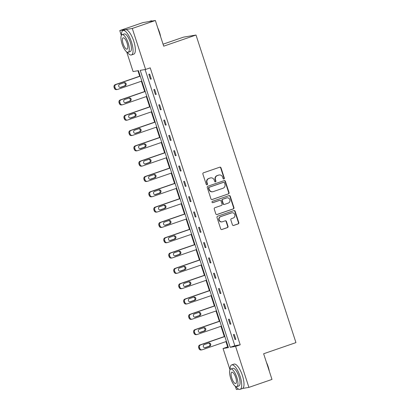<?xml version="1.0" encoding="UTF-8"?>
<svg xmlns="http://www.w3.org/2000/svg" width="410" height="410" viewBox="0 0 410 410"><rect width="100%" height="100%" fill="white"/><g stroke="black" fill="none" stroke-linecap="round" stroke-linejoin="round"><path stroke-width="0.61" d="M223.916 178.965A0.712 0.671 80.4 0 0 224.332 178.068L221.005 167.828A1.015 0.958 80.4 0 0 219.786 167.177L203.478 172.805A1.015 0.958 80.4 0 0 202.888 174.081L206.215 184.315A0.712 0.671 80.4 0 0 207.065 184.772A0.712 0.671 80.4 0 0 207.48 183.88L207.05 182.558A3.244 3.065 80.4 0 1 208.946 178.473L210.309 178.001A3.244 3.065 80.4 0 1 214.21 180.087L214.64 181.415A0.712 0.671 80.4 0 0 215.491 181.866A0.712 0.671 80.4 0 0 215.906 180.974L215.475 179.652A3.244 3.065 80.4 0 1 217.377 175.567L218.735 175.096A3.244 3.065 80.4 0 1 222.635 177.181L223.066 178.509A0.712 0.671 80.4 0 0 223.916 178.965M223.645 178.996A0.712 0.671 80.4 0 0 223.993 178.124L220.667 167.89A1.015 0.958 80.4 0 0 219.765 167.188M206.794 184.802A0.712 0.671 80.4 0 0 207.142 183.936L206.712 182.614L207.05 182.558M215.219 181.897A0.712 0.671 80.4 0 0 215.568 181.03L215.137 179.708L215.475 179.652M232.419 224.818A1.015 0.958 80.4 0 0 233.638 225.469L238.215 223.891A1.015 0.958 80.4 0 0 238.81 222.615L235.114 211.242A1.015 0.958 80.4 0 0 233.895 210.591L217.587 216.213A1.015 0.958 80.4 0 0 216.992 217.49L220.688 228.862A1.015 0.958 80.4 0 0 221.907 229.513L227.432 227.606A1.015 0.958 80.4 0 0 228.027 226.33L226.443 221.467A1.015 0.958 80.4 0 0 225.223 220.816L222.486 221.759A2.716 2.557 80.4 0 1 219.165 219.816A2.716 2.557 80.4 0 1 220.811 216.603L231.547 212.903A2.716 2.557 80.4 0 1 234.863 214.845A2.716 2.557 80.4 0 1 233.218 218.058L231.43 218.673A1.015 0.958 80.4 0 0 230.84 219.95L232.419 224.818M121.339 35.429L119.761 30.576L142.839 22.617L155.364 20.5L163.703 46.171L196.011 35.034L295.948 342.611L263.64 353.753L271.984 379.424L248.906 387.383L242.633 388.444M155.364 20.5L132.286 28.459L145.601 69.444L140.235 70.351L230.225 347.301L235.591 346.394L248.906 387.383M145.104 69.531L234.838 345.712L240.204 344.805L150.219 67.855L145.601 69.444M240.204 344.805L235.591 346.394M228.478 193.92A1.015 0.958 80.4 0 0 229.067 192.644L225.377 181.271A1.015 0.958 80.4 0 0 224.157 180.62L207.844 186.248A1.015 0.958 80.4 0 0 207.255 187.524L210.95 198.891A1.015 0.958 80.4 0 0 212.17 199.542L228.139 193.976A1.015 0.958 80.4 0 0 228.729 192.7L225.039 181.333A1.015 0.958 80.4 0 0 224.132 180.631M230.246 196.257L233.941 207.629A1.015 0.958 80.4 0 1 233.346 208.905L217.039 214.527A1.015 0.958 80.4 0 1 215.819 213.876L214.235 209.013A1.015 0.958 80.4 0 1 214.83 207.737L221.441 205.456A1.015 0.958 80.4 0 0 222.035 204.18L220.985 200.951A1.015 0.958 80.4 0 0 219.77 200.3L212.882 202.673A0.712 0.671 80.4 0 1 212.016 202.166A0.712 0.671 80.4 0 1 212.441 201.325L229.026 195.606A1.015 0.958 80.4 0 1 230.246 196.257L229.907 196.313L233.597 207.685L233.941 207.629M238.579 389.131L236.38 389.5L235.335 386.276M119.761 30.576L132.286 28.459M196.011 35.034L183.485 37.151L163.062 44.193M137.945 70.74L139.718 76.198M141.358 81.242L144.694 91.517M146.334 96.56L149.671 106.831M151.31 111.874L154.647 122.144M156.287 127.187L159.623 137.463M161.258 142.506L164.6 152.776M166.234 157.819L169.576 168.09M171.211 173.133L174.552 183.408M176.187 188.451L179.529 198.722M181.164 203.765L184.505 214.035M186.14 219.078L189.482 229.354M191.116 234.397L194.458 244.667M196.093 249.71L199.434 259.981M201.069 265.024L204.405 275.3M206.046 280.343L209.382 290.613M211.022 295.656L214.358 305.927M215.998 310.97L219.335 321.245M220.975 326.288L224.311 336.559M225.951 341.602L227.678 346.921L228.18 346.834M229.984 369.81L223.066 348.51L228.431 347.603L138.442 70.653L133.076 71.56L126.69 51.896M227.678 346.921L223.066 348.51M234.838 345.712L230.225 347.301M235.007 339.521L233.413 334.611L234.259 334.468L235.852 339.377L235.007 339.521L235.811 339.244M230.03 324.202L228.437 319.298L229.282 319.154L230.876 324.059L230.03 324.202L230.835 323.926M225.054 308.889L223.46 303.979L224.306 303.836L225.9 308.745L225.054 308.889L225.859 308.612M220.078 293.575L218.484 288.666L219.329 288.522L220.923 293.432L220.078 293.575L220.882 293.299M215.101 278.257L213.507 273.352L214.353 273.209L215.947 278.113L215.101 278.257L215.906 277.98M210.125 262.943L208.531 258.034L209.377 257.89L210.971 262.8L210.125 262.943L210.93 262.666M205.149 247.63L203.555 242.72L204.4 242.576L205.994 247.486L205.149 247.63L205.953 247.353M200.172 232.311L198.578 227.406L199.424 227.263L201.018 232.168L200.172 232.311L200.977 232.034M195.196 216.998L193.602 212.088L194.448 211.944L196.041 216.854L195.196 216.998L196 216.721M190.219 201.684L188.626 196.774L189.471 196.631L191.065 201.541L190.219 201.684L191.024 201.407M185.243 186.365L183.649 181.461L184.495 181.317L186.089 186.227L185.243 186.365L186.048 186.089M180.267 171.052L178.673 166.142L179.518 165.999L181.112 170.909L180.267 171.052L181.071 170.775M175.29 155.738L173.696 150.829L174.542 150.685L176.136 155.595L175.29 155.738L176.095 155.462M170.314 140.42L168.72 135.515L169.566 135.372L171.165 140.281L170.314 140.42L171.119 140.143M165.338 125.106L163.744 120.197L164.589 120.053L166.188 124.963L165.338 125.106L166.142 124.83M160.361 109.793L158.767 104.883L159.613 104.74L161.212 109.649L160.361 109.793L161.166 109.516M155.385 94.474L153.791 89.57L154.637 89.426L156.236 94.336L155.385 94.474L156.189 94.197M150.414 79.161L148.815 74.251L149.66 74.107L151.259 79.017L150.414 79.161L151.213 78.884M219.196 174.983L218.858 175.039A3.244 3.065 80.4 0 0 218.397 175.157L218.735 175.096M215.137 179.708A3.244 3.065 80.4 0 1 217.034 175.623L218.397 175.157M210.766 177.884L210.427 177.945A3.244 3.065 80.4 0 0 209.971 178.063L210.309 178.001M206.712 182.614A3.244 3.065 80.4 0 1 208.608 178.529L209.971 178.063M211.852 199.593L228.139 193.976M224.449 182.773A0.712 0.671 80.4 0 0 223.599 182.317L209.279 187.252A0.712 0.671 80.4 0 0 208.869 188.144L209.32 189.543A3.244 3.065 80.4 0 0 213.22 191.624L223.009 188.251A3.244 3.065 80.4 0 0 224.905 184.167L224.449 182.773M223.465 182.337A0.712 0.671 80.4 0 0 223.26 182.373L223.599 182.317M212.759 191.742L212.421 191.798A3.244 3.065 80.4 0 1 208.982 189.599L208.526 188.2A0.712 0.671 80.4 0 1 208.941 187.308L223.26 182.373M216.721 214.579L233.008 208.962A1.015 0.958 80.4 0 0 233.597 207.685M219.914 200.264L219.575 200.321A1.015 0.958 80.4 0 0 219.432 200.357L212.616 202.704M228.308 203.088A2.716 2.557 80.4 0 0 227.017 197.835A2.716 2.557 80.4 0 0 226.633 197.933L222.85 199.234A1.015 0.958 80.4 0 0 222.256 200.51L223.306 203.739A1.015 0.958 80.4 0 0 224.526 204.39L228.308 203.088M227.017 197.835L226.679 197.892A2.716 2.557 80.4 0 0 226.294 197.989L226.633 197.933M224.378 204.431L224.039 204.487A1.015 0.958 80.4 0 1 222.968 203.801L221.918 200.572A1.015 0.958 80.4 0 1 222.512 199.296L226.294 197.989M229.907 196.313A1.015 0.958 80.4 0 0 229 195.616M231.932 212.805L231.594 212.862A2.716 2.557 80.4 0 0 231.209 212.959L231.547 212.903M222.097 221.856L221.759 221.912A2.716 2.557 80.4 0 1 220.472 216.659L231.209 212.959M221.59 229.564L227.094 227.663A1.015 0.958 80.4 0 0 227.688 226.387L226.105 221.523A1.015 0.958 80.4 0 0 225.203 220.821M233.326 225.515L237.877 223.947A1.015 0.958 80.4 0 0 238.466 222.671L234.776 211.299A1.015 0.958 80.4 0 0 233.869 210.602M140.194 76.034L115.256 84.634A2.065 1.947 -99.6 0 0 114.052 87.233L114.369 88.217A2.065 1.947 -99.6 0 0 116.558 89.616L117.409 89.472A2.065 1.947 80.4 0 0 117.701 89.4L141.829 81.077M117.409 89.472A2.065 1.947 80.4 0 1 115.215 88.073L114.897 87.089A2.065 1.947 80.4 0 1 116.107 84.491L140.235 76.173M120.094 87.443L124.322 85.987A1.655 1.558 80.4 0 0 123.938 82.774M120.735 87.371L125.168 85.844A1.655 1.558 80.4 0 0 124.379 82.641A1.655 1.558 80.4 0 0 124.148 82.702L119.715 84.229A1.655 1.558 80.4 0 0 120.499 87.432A1.655 1.558 80.4 0 0 120.735 87.371L120.258 87.453M157.768 27.906A12.613 4.136 71 0 1 159.526 32.339A12.613 4.136 71 0 1 160.679 36.869M160.141 35.209A12.92 4.238 -109 0 0 159.352 32.416A12.92 4.238 -109 0 0 158.337 29.658M152.228 21.028A12.92 4.238 -109 0 0 150.906 20.915L148.984 21.576M127.284 52.219A12.92 4.238 -109 0 0 131.451 54.955A12.92 4.238 -109 0 0 131.472 42.025A12.92 4.238 -109 0 0 123.031 30.53A12.92 4.238 -109 0 0 121.432 35.255M131.451 54.955L133.762 54.161A12.92 4.238 -109 0 0 133.783 41.231A12.92 4.238 -109 0 0 125.337 29.73L123.031 30.53M122.088 34.681L124.209 33.948A9.302 3.054 71 0 1 130.288 42.225A9.302 3.054 71 0 1 130.272 51.537L128.151 52.27A9.302 3.054 -109 0 0 128.166 42.958A9.302 3.054 -109 0 0 122.088 34.681A9.302 3.054 -109 0 0 122.072 43.988A9.302 3.054 -109 0 0 128.151 52.27M123.154 43.808A5.996 1.968 -109 0 0 127.074 49.144A5.996 1.968 -109 0 0 127.079 43.142A5.996 1.968 -109 0 0 123.164 37.807A5.996 1.968 -109 0 0 123.154 43.808M266.418 362.291A12.613 4.136 71 0 1 268.171 366.719A12.613 4.136 71 0 1 269.329 371.25M268.786 369.589A12.92 4.238 -109 0 0 267.996 366.796A12.92 4.238 -109 0 0 266.987 364.044M235.929 386.604A12.92 4.238 -109 0 0 240.101 389.341A12.92 4.238 -109 0 0 240.122 376.411A12.92 4.238 -109 0 0 231.676 364.91A12.92 4.238 -109 0 0 230.082 369.635M240.101 389.341L242.407 388.542A12.92 4.238 -109 0 0 242.428 375.611A12.92 4.238 -109 0 0 233.982 364.116L231.676 364.91M230.733 369.061L232.854 368.329A9.302 3.054 71 0 1 238.933 376.611A9.302 3.054 71 0 1 238.922 385.918L236.796 386.651A9.302 3.054 -109 0 0 236.811 377.338A9.302 3.054 -109 0 0 230.733 369.061A9.302 3.054 -109 0 0 230.717 378.374A9.302 3.054 -109 0 0 236.796 386.651M231.804 378.189A5.996 1.968 -109 0 0 235.719 383.524A5.996 1.968 -109 0 0 235.729 377.523A5.996 1.968 -109 0 0 231.809 372.188A5.996 1.968 -109 0 0 231.804 378.189M145.171 91.353L120.232 99.948A2.065 1.947 -99.6 0 0 119.028 102.551L119.346 103.53A2.065 1.947 -99.6 0 0 121.534 104.934L122.385 104.791A2.065 1.947 80.4 0 0 122.677 104.714L146.806 96.396M122.385 104.791A2.065 1.947 80.4 0 1 120.191 103.387L119.874 102.408A2.065 1.947 80.4 0 1 121.083 99.804L145.212 91.486M125.07 102.756L129.299 101.301A1.655 1.558 80.4 0 0 128.914 98.087M125.711 102.684L130.144 101.157A1.655 1.558 80.4 0 0 129.355 97.954A1.655 1.558 80.4 0 0 129.119 98.016L124.691 99.543A1.655 1.558 80.4 0 0 125.475 102.746A1.655 1.558 80.4 0 0 125.711 102.684L125.234 102.766M150.147 106.667L125.209 115.266A2.065 1.947 -99.6 0 0 124.004 117.865L124.322 118.844A2.065 1.947 -99.6 0 0 126.511 120.248L127.356 120.104A2.065 1.947 80.4 0 0 127.653 120.027L151.782 111.71M127.356 120.104A2.065 1.947 80.4 0 1 125.168 118.705L124.85 117.721A2.065 1.947 80.4 0 1 126.06 115.123L150.188 106.8M130.047 118.075L134.27 116.614A1.655 1.558 80.4 0 0 133.891 113.401M130.688 117.998L135.121 116.471A1.655 1.558 80.4 0 0 134.331 113.273A1.655 1.558 80.4 0 0 134.096 113.329L129.668 114.856A1.655 1.558 80.4 0 0 130.452 118.059A1.655 1.558 80.4 0 0 130.688 117.998L130.211 118.08M155.118 121.98L130.185 130.58A2.065 1.947 -99.6 0 0 128.981 133.178L129.299 134.162A2.065 1.947 -99.6 0 0 131.487 135.561L132.333 135.418A2.065 1.947 80.4 0 0 132.63 135.346L156.758 127.023M132.333 135.418A2.065 1.947 80.4 0 1 130.144 134.019L129.826 133.035A2.065 1.947 80.4 0 1 131.031 130.436L155.164 122.118M135.023 133.388L139.246 131.933A1.655 1.558 80.4 0 0 138.867 128.719M135.664 133.317L140.097 131.789A1.655 1.558 80.4 0 0 139.308 128.586A1.655 1.558 80.4 0 0 139.072 128.648L134.644 130.175A1.655 1.558 80.4 0 0 135.428 133.378A1.655 1.558 80.4 0 0 135.664 133.317L135.187 133.399M160.095 137.299L135.162 145.893A2.065 1.947 -99.6 0 0 133.957 148.497L134.275 149.476A2.065 1.947 -99.6 0 0 136.463 150.88L137.309 150.736A2.065 1.947 80.4 0 0 137.606 150.66L161.735 142.342M137.309 150.736A2.065 1.947 80.4 0 1 135.121 149.332L134.803 148.353A2.065 1.947 80.4 0 1 136.007 145.75L160.141 137.432M140 148.702L144.223 147.246A1.655 1.558 80.4 0 0 143.843 144.033M140.64 148.63L145.073 147.103A1.655 1.558 80.4 0 0 144.284 143.9A1.655 1.558 80.4 0 0 144.048 143.961L139.62 145.488A1.655 1.558 80.4 0 0 140.404 148.692A1.655 1.558 80.4 0 0 140.64 148.63L140.164 148.712M165.071 152.612L140.138 161.212A2.065 1.947 -99.6 0 0 138.934 163.81L139.251 164.789A2.065 1.947 -99.6 0 0 141.44 166.193L142.285 166.05A2.065 1.947 80.4 0 0 142.583 165.973L166.711 157.655M142.285 166.05A2.065 1.947 80.4 0 1 140.097 164.651L139.779 163.667A2.065 1.947 80.4 0 1 140.984 161.068L165.117 152.745M144.976 164.02L149.199 162.56A1.655 1.558 80.4 0 0 148.82 159.346M145.617 163.944L150.05 162.416A1.655 1.558 80.4 0 0 149.26 159.218A1.655 1.558 80.4 0 0 149.025 159.275L144.597 160.802A1.655 1.558 80.4 0 0 145.381 164.005A1.655 1.558 80.4 0 0 145.617 163.944L145.14 164.026M170.047 167.926L145.114 176.525A2.065 1.947 -99.6 0 0 143.91 179.124L144.228 180.108A2.065 1.947 -99.6 0 0 146.416 181.507L147.262 181.363A2.065 1.947 80.4 0 0 147.559 181.292L171.687 172.969M147.262 181.363A2.065 1.947 80.4 0 1 145.073 179.964L144.756 178.98A2.065 1.947 80.4 0 1 145.96 176.382L170.094 168.059M149.952 179.334L154.175 177.878A1.655 1.558 80.4 0 0 153.796 174.665M150.593 179.262L155.021 177.735A1.655 1.558 80.4 0 0 154.237 174.532A1.655 1.558 80.4 0 0 154.001 174.593L149.573 176.121A1.655 1.558 80.4 0 0 150.357 179.319A1.655 1.558 80.4 0 0 150.593 179.262L150.116 179.344M175.024 183.244L150.091 191.839A2.065 1.947 -99.6 0 0 148.881 194.442L149.204 195.421A2.065 1.947 -99.6 0 0 151.392 196.826L152.238 196.682A2.065 1.947 80.4 0 0 152.535 196.605L176.664 188.287M152.238 196.682A2.065 1.947 80.4 0 1 150.05 195.278L149.732 194.299A2.065 1.947 80.4 0 1 150.936 191.695L175.07 183.378M154.929 194.647L159.152 193.192A1.655 1.558 80.4 0 0 158.772 189.979M155.569 194.576L159.997 193.048A1.655 1.558 80.4 0 0 159.213 189.845A1.655 1.558 80.4 0 0 158.977 189.907L154.549 191.434A1.655 1.558 80.4 0 0 155.334 194.637A1.655 1.558 80.4 0 0 155.569 194.576L155.093 194.658M180 198.558L155.067 207.158A2.065 1.947 -99.6 0 0 153.858 209.756L154.18 210.735A2.065 1.947 -99.6 0 0 156.369 212.139L157.214 211.996A2.065 1.947 80.4 0 0 157.512 211.919L181.64 203.601M157.214 211.996A2.065 1.947 80.4 0 1 155.026 210.596L154.708 209.612A2.065 1.947 80.4 0 1 155.913 207.014L180.046 198.691M159.905 209.961L164.128 208.505A1.655 1.558 80.4 0 0 163.749 205.292M160.546 209.889L164.974 208.362A1.655 1.558 80.4 0 0 164.19 205.164A1.655 1.558 80.4 0 0 163.954 205.22L159.526 206.748A1.655 1.558 80.4 0 0 160.31 209.951A1.655 1.558 80.4 0 0 160.546 209.889L160.069 209.971M184.977 213.871L160.043 222.471A2.065 1.947 -99.6 0 0 158.834 225.07L159.157 226.053A2.065 1.947 -99.6 0 0 161.345 227.453L162.191 227.309A2.065 1.947 80.4 0 0 162.483 227.237L186.617 218.914M162.191 227.309A2.065 1.947 80.4 0 1 160.002 225.91L159.685 224.926A2.065 1.947 80.4 0 1 160.889 222.328L185.023 214.005M164.881 225.28L169.104 223.824A1.655 1.558 80.4 0 0 168.725 220.611M165.522 225.208L169.95 223.681A1.655 1.558 80.4 0 0 169.166 220.477A1.655 1.558 80.4 0 0 168.93 220.539L164.502 222.066A1.655 1.558 80.4 0 0 165.286 225.264A1.655 1.558 80.4 0 0 165.522 225.208L165.046 225.285M189.953 229.19L165.02 237.785A2.065 1.947 -99.6 0 0 163.81 240.388L164.133 241.367A2.065 1.947 -99.6 0 0 166.322 242.771L167.167 242.628A2.065 1.947 80.4 0 0 167.459 242.551L191.593 234.233M167.167 242.628A2.065 1.947 80.4 0 1 164.979 241.223L164.661 240.245A2.065 1.947 80.4 0 1 165.865 237.641L189.999 229.323M169.858 240.593L174.081 239.138A1.655 1.558 80.4 0 0 173.702 235.924M170.498 240.521L174.926 238.994A1.655 1.558 80.4 0 0 174.142 235.791A1.655 1.558 80.4 0 0 173.907 235.852L169.479 237.38A1.655 1.558 80.4 0 0 170.263 240.583A1.655 1.558 80.4 0 0 170.498 240.521L170.022 240.603M194.929 244.503L169.996 253.103A2.065 1.947 -99.6 0 0 168.787 255.702L169.11 256.68A2.065 1.947 -99.6 0 0 171.298 258.085L172.144 257.941A2.065 1.947 80.4 0 0 172.436 257.864L196.569 249.546M172.144 257.941A2.065 1.947 80.4 0 1 169.955 256.542L169.632 255.558A2.065 1.947 80.4 0 1 170.842 252.96L194.975 244.637M174.834 255.907L179.057 254.451A1.655 1.558 80.4 0 0 178.678 251.238M175.475 255.835L179.903 254.308A1.655 1.558 80.4 0 0 179.119 251.11A1.655 1.558 80.4 0 0 178.883 251.166L174.455 252.693A1.655 1.558 80.4 0 0 175.239 255.896A1.655 1.558 80.4 0 0 175.475 255.835L174.998 255.917M199.906 259.817L174.973 268.417A2.065 1.947 -99.6 0 0 173.763 271.015L174.086 271.999A2.065 1.947 -99.6 0 0 176.274 273.398L177.12 273.255A2.065 1.947 80.4 0 0 177.412 273.183L201.546 264.86M177.12 273.255A2.065 1.947 80.4 0 1 174.932 271.856L174.609 270.872A2.065 1.947 80.4 0 1 175.818 268.273L199.952 259.95M179.811 271.225L184.034 269.77A1.655 1.558 80.4 0 0 183.654 266.556M180.451 271.154L184.879 269.626A1.655 1.558 80.4 0 0 184.095 266.423A1.655 1.558 80.4 0 0 183.859 266.485L179.431 268.012A1.655 1.558 80.4 0 0 180.215 271.21A1.655 1.558 80.4 0 0 180.451 271.154L179.975 271.23M204.882 275.136L179.949 283.73A2.065 1.947 -99.6 0 0 178.739 286.334L179.062 287.313A2.065 1.947 -99.6 0 0 181.251 288.717L182.096 288.573A2.065 1.947 80.4 0 0 182.388 288.496L206.522 280.179M182.096 288.573A2.065 1.947 80.4 0 1 179.908 287.169L179.585 286.19A2.065 1.947 80.4 0 1 180.795 283.587L204.928 275.269M184.787 286.539L189.01 285.083A1.655 1.558 80.4 0 0 188.631 281.87M185.428 286.467L189.856 284.94A1.655 1.558 80.4 0 0 189.071 281.737A1.655 1.558 80.4 0 0 188.836 281.798L184.408 283.325A1.655 1.558 80.4 0 0 185.192 286.529A1.655 1.558 80.4 0 0 185.428 286.467L184.951 286.549M209.858 290.449L184.925 299.049A2.065 1.947 -99.6 0 0 183.716 301.647L184.034 302.626A2.065 1.947 -99.6 0 0 186.227 304.03L187.073 303.887A2.065 1.947 80.4 0 0 187.365 303.81L211.498 295.492M187.073 303.887A2.065 1.947 80.4 0 1 184.884 302.483L184.561 301.504A2.065 1.947 80.4 0 1 185.771 298.905L209.905 290.582M189.763 301.852L193.986 300.397A1.655 1.558 80.4 0 0 193.607 297.183M190.404 301.781L194.832 300.253A1.655 1.558 80.4 0 0 194.048 297.055A1.655 1.558 80.4 0 0 193.812 297.112L189.384 298.639A1.655 1.558 80.4 0 0 190.168 301.842A1.655 1.558 80.4 0 0 190.404 301.781L189.927 301.862M214.835 305.763L189.902 314.362A2.065 1.947 -99.6 0 0 188.692 316.961L189.01 317.945A2.065 1.947 -99.6 0 0 191.203 319.344L192.049 319.2A2.065 1.947 80.4 0 0 192.341 319.129L216.475 310.806M192.049 319.2A2.065 1.947 80.4 0 1 189.861 317.801L189.538 316.817A2.065 1.947 80.4 0 1 190.747 314.219L214.881 305.896M194.74 317.171L198.963 315.715A1.655 1.558 80.4 0 0 198.583 312.502M195.38 317.099L199.808 315.572A1.655 1.558 80.4 0 0 199.024 312.369A1.655 1.558 80.4 0 0 198.788 312.43L194.355 313.957A1.655 1.558 80.4 0 0 195.145 317.155A1.655 1.558 80.4 0 0 195.38 317.099L194.904 317.176M219.811 321.081L194.878 329.676A2.065 1.947 -99.6 0 0 193.669 332.279L193.986 333.258A2.065 1.947 -99.6 0 0 196.18 334.662L197.025 334.519A2.065 1.947 80.4 0 0 197.318 334.442L221.451 326.124M197.025 334.519A2.065 1.947 80.4 0 1 194.837 333.115L194.514 332.136A2.065 1.947 80.4 0 1 195.724 329.532L219.857 321.214M199.716 332.484L203.939 331.029A1.655 1.558 80.4 0 0 203.56 327.815M200.357 332.413L204.785 330.885A1.655 1.558 80.4 0 0 204.001 327.682A1.655 1.558 80.4 0 0 203.765 327.744L199.332 329.271A1.655 1.558 80.4 0 0 200.121 332.474A1.655 1.558 80.4 0 0 200.357 332.413L199.88 332.495M224.788 336.395L199.854 344.994A2.065 1.947 -99.6 0 0 198.645 347.593L198.963 348.572A2.065 1.947 -99.6 0 0 201.156 349.976L202.002 349.832A2.065 1.947 80.4 0 0 202.294 349.756L226.428 341.438M202.002 349.832A2.065 1.947 80.4 0 1 199.813 348.428L199.491 347.449A2.065 1.947 80.4 0 1 200.7 344.851L224.829 336.528M204.692 347.798L208.915 346.342A1.655 1.558 80.4 0 0 208.536 343.129M205.333 347.726L209.761 346.199A1.655 1.558 80.4 0 0 208.977 343.001A1.655 1.558 80.4 0 0 208.741 343.057L204.308 344.584A1.655 1.558 80.4 0 0 205.097 347.788A1.655 1.558 80.4 0 0 205.333 347.726L204.856 347.808M223.993 178.124L224.332 178.068M207.142 183.936L207.48 183.88M215.568 181.03L215.906 180.974M217.034 175.623L217.377 175.567M208.608 178.529L208.946 178.473M220.667 167.89L221.005 167.828M211.878 199.593L212.17 199.542M225.039 181.333L225.377 181.271M228.729 192.7L229.067 192.644M208.941 187.308L209.279 187.252M208.526 188.2L208.869 188.144M208.982 189.599L209.32 189.543M233.008 208.962L233.346 208.905M216.746 214.579L217.039 214.527M219.432 200.357L219.77 200.3M222.512 199.296L222.85 199.234M221.918 200.572L222.256 200.51M222.968 203.801L223.306 203.739M220.472 216.659L220.811 216.603M226.105 221.523L226.443 221.467M227.688 226.387L228.027 226.33M227.094 227.663L227.432 227.606M221.615 229.564L221.907 229.513M234.776 211.299L235.114 211.242M238.466 222.671L238.81 222.615M237.877 223.947L238.215 223.891M233.346 225.515L233.638 225.469M116.107 84.491L115.256 84.634M114.897 87.089L114.052 87.233M115.215 88.073L114.369 88.217M124.322 85.987L125.168 85.844M121.083 99.804L120.232 99.948M119.874 102.408L119.028 102.551M120.191 103.387L119.346 103.53M129.299 101.301L130.144 101.157M126.06 115.123L125.209 115.266M124.85 117.721L124.004 117.865M125.168 118.705L124.322 118.844M134.27 116.614L135.121 116.471M131.031 130.436L130.185 130.58M129.826 133.035L128.981 133.178M130.144 134.019L129.299 134.162M139.246 131.933L140.097 131.789M136.007 145.75L135.162 145.893M134.803 148.353L133.957 148.497M135.121 149.332L134.275 149.476M144.223 147.246L145.073 147.103M140.984 161.068L140.138 161.212M139.779 163.667L138.934 163.81M140.097 164.651L139.251 164.789M149.199 162.56L150.05 162.416M145.96 176.382L145.114 176.525M144.756 178.98L143.91 179.124M145.073 179.964L144.228 180.108M154.175 177.878L155.021 177.735M150.936 191.695L150.091 191.839M149.732 194.299L148.881 194.442M150.05 195.278L149.204 195.421M159.152 193.192L159.997 193.048M155.913 207.014L155.067 207.158M154.708 209.612L153.858 209.756M155.026 210.596L154.18 210.735M164.128 208.505L164.974 208.362M160.889 222.328L160.043 222.471M159.685 224.926L158.834 225.07M160.002 225.91L159.157 226.053M169.104 223.824L169.95 223.681M165.865 237.641L165.02 237.785M164.661 240.245L163.81 240.388M164.979 241.223L164.133 241.367M174.081 239.138L174.926 238.994M170.842 252.96L169.996 253.103M169.632 255.558L168.787 255.702M169.955 256.542L169.11 256.68M179.057 254.451L179.903 254.308M175.818 268.273L174.973 268.417M174.609 270.872L173.763 271.015M174.932 271.856L174.086 271.999M184.034 269.77L184.879 269.626M180.795 283.587L179.949 283.73M179.585 286.19L178.739 286.334M179.908 287.169L179.062 287.313M189.01 285.083L189.856 284.94M185.771 298.905L184.925 299.049M184.561 301.504L183.716 301.647M184.884 302.483L184.034 302.626M193.986 300.397L194.832 300.253M190.747 314.219L189.902 314.362M189.538 316.817L188.692 316.961M189.861 317.801L189.01 317.945M198.963 315.715L199.808 315.572M195.724 329.532L194.878 329.676M194.514 332.136L193.669 332.279M194.837 333.115L193.986 333.258M203.939 331.029L204.785 330.885M200.7 344.851L199.854 344.994M199.491 347.449L198.645 347.593M199.813 348.428L198.963 348.572M208.915 346.342L209.761 346.199M223.358 182.347L223.696 182.291"/></g></svg>
